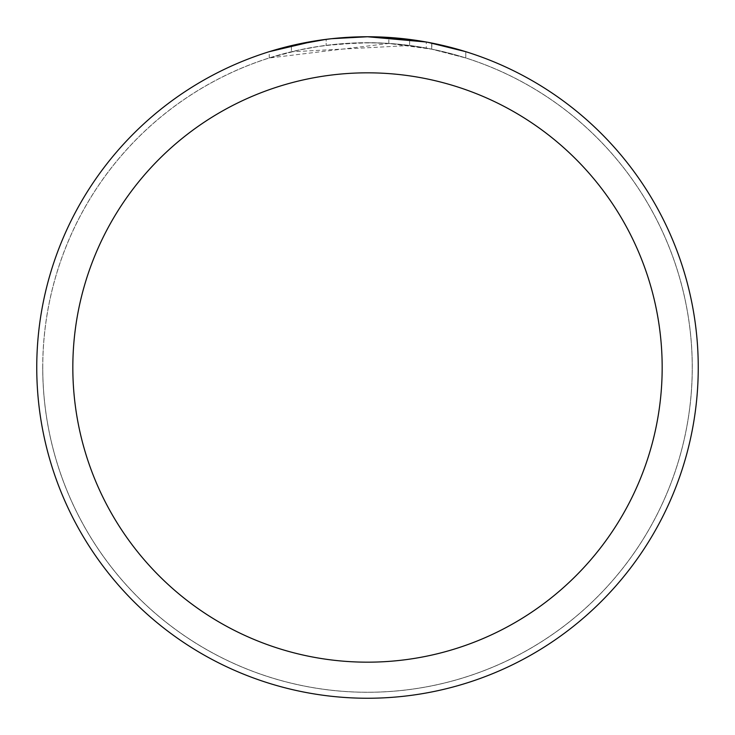 <?xml version="1.0" encoding="UTF-8"?>
<svg xmlns="http://www.w3.org/2000/svg" width="735" height="735" viewBox="0 0 735 735"><rect width="100%" height="100%" fill="white"/><g stroke="black" fill="none" stroke-linecap="round" stroke-linejoin="round"><path stroke-width="0.55" stroke-dasharray="3.67 2.76" d="M367.5 42.768A324.732 324.732 0 0 1 692.232 367.5A324.732 324.732 0 0 1 367.5 692.232A324.732 324.732 0 0 1 42.768 367.5A324.732 324.732 0 0 1 367.5 42.768A324.732 324.732 0 0 1 692.232 367.5A324.732 324.732 0 0 1 367.5 692.232A324.732 324.732 0 0 1 42.768 367.5A324.732 324.732 0 0 1 367.5 42.768M367.5 42.731A324.769 324.769 0 0 1 692.269 367.5A324.769 324.769 0 0 1 367.5 692.269A324.769 324.769 0 0 1 42.731 367.5A324.769 324.769 0 0 1 367.5 42.731M409.625 45.506L291.418 51.799A324.732 324.732 0 0 1 326.165 45.405L358.79 42.878L379.003 42.97L399.27 44.321L431.84 49.199L465.788 57.991L431.702 49.172L388.824 43.466L269.231 57.991L298.63 50.145L318.595 46.47L338.743 44.036L369.145 42.768L389.431 43.503L409.625 45.506L409.625 39.442L367.5 36.75A330.75 330.75 0 0 1 698.25 367.5A330.75 330.75 0 0 1 367.5 698.25A330.75 330.75 0 0 1 36.75 367.5A330.75 330.75 0 0 1 367.5 36.75L388.824 37.439L427.816 42.299M465.788 51.689L465.788 57.991L465.788 51.689L426.254 42.014L426.254 48.124M335.151 38.339L326.165 39.341L326.165 45.405L326.165 39.341A330.75 330.75 0 0 0 291.418 45.616L291.418 51.799L291.418 45.616M331.751 38.689L330.199 38.863M326.165 39.35L343.254 37.641M355.556 36.971L359.645 36.842M431.702 49.172L431.702 43.043L431.702 49.172M388.824 43.466L388.824 37.439M269.231 57.991L269.231 51.689L296.775 44.403L317.796 40.508L331.935 38.67L353.25 37.053L367.5 36.75M314.718 40.985L317.713 40.517M340.627 37.843L341.858 37.742M343.916 37.595L363.568 36.778M42.768 367.5A324.732 324.732 0 0 1 367.5 42.768A324.732 324.732 0 0 1 692.232 367.5A324.732 324.732 0 0 1 367.5 692.232A324.732 324.732 0 0 1 42.768 367.5M42.703 367.5A324.796 324.796 0 0 1 367.5 42.703A324.796 324.796 0 0 1 692.296 367.5A324.796 324.796 0 0 1 367.5 692.296A324.796 324.796 0 0 1 42.703 367.5M431.84 43.071L431.84 49.199"/><path stroke-width="1.1" d="M426.254 42.014L367.5 36.75L409.625 39.442M359.645 36.842L367.5 36.75A330.75 330.75 0 0 1 698.25 367.5A330.75 330.75 0 0 1 367.5 698.25A330.75 330.75 0 0 1 36.75 367.5A330.75 330.75 0 0 1 367.5 36.75L331.751 38.689M427.816 42.299L465.788 51.689M367.5 72.829A294.671 294.671 0 0 1 662.171 367.5A294.671 294.671 0 0 1 367.5 662.171A294.671 294.671 0 0 1 72.829 367.5A294.671 294.671 0 0 1 367.5 72.829M330.199 38.863L317.713 40.517M291.418 45.616L326.165 39.35M343.254 37.641L355.556 36.971M269.231 51.689L314.718 40.985M335.151 38.339L340.627 37.843M341.858 37.742L343.916 37.595M363.568 36.778L367.5 36.75"/></g></svg>
